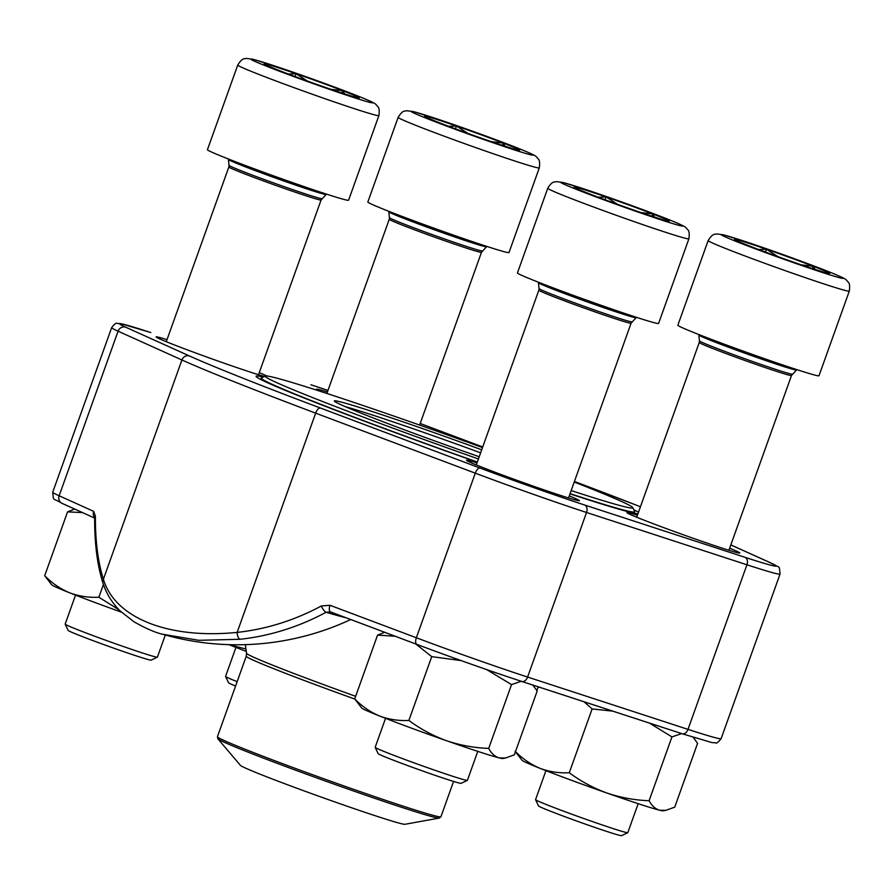 <?xml version="1.0" encoding="UTF-8"?>
<svg xmlns="http://www.w3.org/2000/svg" width="894" height="894" viewBox="0 0 894 894"><rect width="100%" height="100%" fill="white"/><g stroke="black" fill="none" stroke-linecap="round" stroke-linejoin="round"><path stroke-width="1.34" d="M467.361 780.384L461.103 783.345A44.085 1.386 -160.3 0 1 433.288 774.718A44.085 1.386 -160.3 0 1 378.14 753.642L375.178 747.384A48.98 1.542 19.7 0 0 436.462 770.807A48.98 1.542 19.7 0 0 467.361 780.384A48.98 1.542 19.7 0 0 467.406 780.35L477.776 751.373M575.457 187.986L574.998 187.103A50.489 1.587 -160.3 0 1 606.054 196.937A50.489 1.587 -160.3 0 1 652.754 213.957A50.489 1.587 -160.3 0 1 669.137 221.198A50.489 1.587 -160.3 0 1 668.388 221.142A50.489 1.587 -160.3 0 1 637.333 211.308A50.489 1.587 -160.3 0 1 590.632 194.289A50.489 1.587 -160.3 0 1 574.194 187.215A50.489 1.587 -160.3 0 1 574.998 187.103L576.686 188.567M658.587 323.449A74.962 2.358 -160.3 0 1 587.224 300.395A74.962 2.358 -160.3 0 1 517.447 272.905L547.754 188.265A74.962 2.358 -160.3 0 0 617.53 215.745A74.962 2.358 -160.3 0 0 688.905 238.799L658.587 323.449M385.549 718.34L375.167 747.328A48.98 1.542 19.7 0 0 375.178 747.384M598.321 197.228L606.054 196.937L617.508 204.301M640.964 212.56L652.754 213.957L654.665 217.13M652.754 213.957L651.938 216.236M606.054 196.937L605.048 199.753M235.58 686.033A44.085 1.386 -160.3 0 1 228.54 682.725L225.579 676.467A48.98 1.542 19.7 0 0 237.145 681.664M425.857 117.069L425.388 116.198A50.489 1.587 -160.3 0 1 456.454 126.032A50.489 1.587 -160.3 0 1 503.143 143.051A50.489 1.587 -160.3 0 1 519.526 150.293A50.489 1.587 -160.3 0 1 518.788 150.237A50.489 1.587 -160.3 0 1 487.733 140.403A50.489 1.587 -160.3 0 1 441.033 123.383A50.489 1.587 -160.3 0 1 424.594 116.298A50.489 1.587 -160.3 0 1 425.388 116.198L427.075 117.662M508.988 252.544A74.962 2.358 -160.3 0 1 437.624 229.49A74.962 2.358 -160.3 0 1 367.836 201.999L398.143 117.349A74.962 2.358 -160.3 0 0 467.931 144.839A74.962 2.358 -160.3 0 0 539.294 167.893L508.988 252.544M235.949 647.435L225.567 676.423A48.98 1.542 19.7 0 0 225.579 676.467M448.71 126.322L456.454 126.032L467.897 133.396M491.365 141.643L503.143 143.051L505.054 146.225M503.143 143.051L502.327 145.331M456.454 126.032L455.448 128.837M157.355 657.168L151.097 660.118A44.085 1.386 -160.3 0 1 123.294 651.502A44.085 1.386 -160.3 0 1 68.134 630.415L65.173 624.157A48.98 1.542 19.7 0 0 126.456 647.591A48.98 1.542 19.7 0 0 157.355 657.168A48.98 1.542 19.7 0 0 157.4 657.135L165.312 635.031M265.462 64.759L264.993 63.887A50.489 1.587 -160.3 0 1 296.048 73.721A50.489 1.587 -160.3 0 1 342.748 90.741A50.489 1.587 -160.3 0 1 359.131 97.982A50.489 1.587 -160.3 0 1 358.393 97.927A50.489 1.587 -160.3 0 1 327.327 88.093A50.489 1.587 -160.3 0 1 280.627 71.073A50.489 1.587 -160.3 0 1 264.199 63.988A50.489 1.587 -160.3 0 1 264.993 63.887L266.68 65.351M348.593 200.222A74.962 2.358 -160.3 0 1 277.218 177.18A74.962 2.358 -160.3 0 1 207.442 149.689L237.748 65.038A74.962 2.358 -160.3 0 0 307.525 92.529A74.962 2.358 -160.3 0 0 378.9 115.583L348.593 200.222M75.543 595.125L65.173 624.101A48.98 1.542 19.7 0 0 65.173 624.157M288.315 74.012L296.048 73.721L307.502 81.086M330.959 89.333L342.748 90.741L344.659 93.904M342.748 90.741L341.933 93.021M296.048 73.721L295.042 76.526M627.767 832.705L621.509 835.655A44.085 1.386 -160.3 0 1 593.694 827.028A44.085 1.386 -160.3 0 1 538.534 805.952L535.573 799.694A48.98 1.542 19.7 0 0 596.857 823.117A48.98 1.542 19.7 0 0 627.767 832.705A48.98 1.542 19.7 0 0 627.8 832.66L638.182 803.684M735.863 240.296L735.393 239.424A50.489 1.587 -160.3 0 1 766.449 249.247A50.489 1.587 -160.3 0 1 813.149 266.267A50.489 1.587 -160.3 0 1 829.531 273.519A50.489 1.587 -160.3 0 1 828.794 273.452A50.489 1.587 -160.3 0 1 797.727 263.618A50.489 1.587 -160.3 0 1 751.038 246.599A50.489 1.587 -160.3 0 1 734.6 239.525A50.489 1.587 -160.3 0 1 735.393 239.424L737.081 240.877M818.993 375.759A74.962 2.358 -160.3 0 1 747.619 352.705A74.962 2.358 -160.3 0 1 677.842 325.226L708.149 240.575A74.962 2.358 -160.3 0 0 777.936 268.055A74.962 2.358 -160.3 0 0 849.3 291.109L818.993 375.759M545.943 770.662L535.573 799.638A48.98 1.542 19.7 0 0 535.573 799.694M758.715 249.538L766.449 249.247L777.903 256.623M801.359 264.87L813.149 266.267L815.06 269.44M813.149 266.267L812.333 268.558M766.449 249.247L765.443 252.063M479.218 456.733A121.819 3.822 -160.3 0 1 334.356 401.082A121.819 3.822 -160.3 0 1 481.698 449.805M571.165 490.56A195.216 6.135 19.7 0 0 571.188 490.571A195.216 6.135 19.7 0 0 632.784 507.602A195.216 6.135 19.7 0 0 574.216 482.022M482.492 447.581A195.216 6.135 19.7 0 0 265.384 376.061A195.216 6.135 19.7 0 0 478.424 458.957M632.784 507.602L634.673 511.591A198.334 6.224 -160.3 0 1 634.695 511.815A198.334 6.224 -160.3 0 1 572.082 494.293A198.334 6.224 -160.3 0 1 570.059 493.633M477.34 461.997A198.334 6.224 -160.3 0 1 261.238 378.095A198.334 6.224 -160.3 0 1 261.394 377.938L265.384 376.061M377.469 816.468A87.456 2.749 19.7 0 0 404.904 824.29L439.256 818.077A117.751 3.699 -160.3 0 1 402.322 807.55A117.751 3.699 -160.3 0 1 285.421 766.426A117.751 3.699 -160.3 0 1 217.868 738.813L240.464 765.42A87.456 2.749 19.7 0 0 290.651 785.927A87.456 2.749 19.7 0 0 377.469 816.468M480.614 452.845A118.69 3.732 19.7 0 0 345.408 406.703M637.903 513.849A203.81 6.403 -160.3 0 1 575.501 495.645A203.81 6.403 -160.3 0 1 569.992 493.846M477.273 462.153A203.81 6.403 -160.3 0 1 256.12 376.475A203.81 6.403 -160.3 0 1 263.283 377.056M633.779 509.714A203.81 6.403 -160.3 0 1 638.461 512.273M569.254 495.891A59.965 1.889 -160.3 0 1 579.379 500.752A59.965 1.889 -160.3 0 1 560.493 495.399A59.965 1.889 -160.3 0 1 500.361 474.233A59.965 1.889 -160.3 0 1 466.512 460.332A59.965 1.889 -160.3 0 1 477.016 462.891M729.649 548.212A59.965 1.889 -160.3 0 1 739.774 553.062A59.965 1.889 -160.3 0 1 720.888 547.72A59.965 1.889 -160.3 0 1 660.767 526.544A59.965 1.889 -160.3 0 1 626.906 512.653A59.965 1.889 -160.3 0 1 637.411 515.201M264.512 376.475A59.965 1.889 -160.3 0 1 250.096 372.027A59.965 1.889 -160.3 0 1 189.975 350.861A59.965 1.889 -160.3 0 1 156.115 336.96A59.965 1.889 -160.3 0 1 167.022 339.642M259.249 372.675A59.965 1.889 -160.3 0 1 266.915 376.005M320.488 391.393A59.965 1.889 -160.3 0 1 316.521 389.27A59.965 1.889 -160.3 0 1 327.428 391.952M419.644 424.985A59.965 1.889 -160.3 0 1 421.152 425.611M330.467 611.909L330.523 611.932A6.247 2.816 110.6 0 1 330.009 605.294L416.358 637.768L475.284 473.172L315.649 413.14A299.848 9.421 -160.3 0 1 181.907 359.98L103.402 579.223A6.247 5.23 162.2 0 0 102.955 583.033C97.312 565.265 94.54 543.597 94.641 518.028A6.247 3.956 -179.8 0 1 95.39 516.162A262.02 95.658 -71 0 0 103.402 579.223C114.935 618.134 168.62 639.311 237.145 632.393A262.02 233.714 -73.9 0 0 321.337 605.976A6.247 2.123 61.7 0 0 326.131 612.256A268.267 239.279 106.1 0 1 239.927 639.288L198.814 640.316L162.317 634.17M94.63 517.425A6.247 5.811 -65.7 0 1 93.669 511.357L59.149 495.779L118.086 331.193A104.944 3.297 -160.3 0 1 111.661 327.606L52.724 492.203A104.944 3.297 19.7 0 0 59.149 495.779A6.247 5.811 -65.7 0 0 62.077 503.367C52.064 497.209 53.796 502.093 52.724 492.203M346.045 617.765A190.623 5.99 -160.3 0 1 326.131 612.256L330.624 611.954L416.772 644.362M44.7 575.691L51.751 584.844A74.962 2.358 -160.3 0 0 69.531 592.756C60.367 588.911 52.087 583.223 44.7 575.691L67.553 511.871L74.716 509.066M103.436 584.475L98.865 597.226C88.595 597.74 78.817 596.242 69.531 592.756A74.962 2.358 -160.3 0 0 121.416 612.155M82.55 512.597L67.553 511.871M119.092 609.876L98.865 597.226M245.951 649.022L228.909 644.652M246.286 651.402A74.962 2.358 -160.3 0 1 229.926 645.066A74.962 2.358 -160.3 0 1 228.886 644.652M693.185 737.293L697.588 743.339L674.735 807.148L665.929 810.322L659.66 810.232C655.358 808.958 651.827 805.785 649.089 800.722C634.639 800.186 620.581 797.627 606.925 793.034C593.392 788.095 580.843 781.334 569.266 772.751C558.996 773.265 549.218 771.779 539.931 768.292C530.768 764.448 522.498 758.76 515.1 751.228M515.436 751.787L522.152 760.381A74.962 2.358 -160.3 0 0 539.931 768.292A74.962 2.358 -160.3 0 0 606.925 793.034A74.962 2.358 -160.3 0 0 659.66 810.232A74.962 2.358 -160.3 0 0 663.091 810.847L665.929 810.333M539.887 687.363L537.953 687.408L536.858 690.459M537.953 687.408L538.78 687.005M612.803 711.143L592.119 708.942L569.266 772.751M592.119 708.942L584.039 701.768M681.641 733.594L671.942 736.902L649.089 800.722M671.942 736.902L649.48 723.101M694.448 738.79L692.962 737.226M532.858 685.072L537.193 691.028L514.341 754.838L505.523 758.011L499.254 757.922C494.952 756.648 491.432 753.474 488.694 748.412C474.233 747.876 460.186 745.305 446.519 740.724C432.998 735.784 420.448 729.023 408.871 720.441C398.601 720.955 388.823 719.469 379.537 715.982C370.373 712.138 362.092 706.45 354.706 698.918L361.746 708.07A74.962 2.358 -160.3 0 0 379.537 715.982A74.962 2.358 -160.3 0 0 446.519 740.724A74.962 2.358 -160.3 0 0 499.254 757.922A74.962 2.358 -160.3 0 0 502.696 758.537L505.523 758.023M395.204 636.249L377.559 635.098L354.706 698.918M377.559 635.098L384.699 632.304M461.092 660.588L431.724 656.632L408.871 720.441M431.724 656.632L415.799 643.993M521.247 681.284L511.536 684.592L488.694 748.412M511.536 684.592L486.582 669.561M534.042 686.48L532.668 685.005M601.573 194.881A64.971 2.045 19.7 0 0 581.726 191.472A64.971 2.045 19.7 0 0 681.776 226.026A64.971 2.045 19.7 0 0 601.573 194.881M631.969 321.829A49.349 1.553 -160.3 0 1 584.989 306.631A49.349 1.553 -160.3 0 1 539.048 288.561L538.847 290.192A48.98 1.542 -160.3 0 0 584.441 308.151A48.98 1.542 -160.3 0 0 631.086 323.215L636.159 317.694A51.908 1.632 -160.3 0 1 586.755 301.714A51.908 1.632 -160.3 0 1 538.434 282.705L538.333 282.191M451.962 123.975A64.971 2.045 19.7 0 0 432.126 120.567A64.971 2.045 19.7 0 0 532.176 155.109A64.971 2.045 19.7 0 0 451.962 123.975M482.358 250.923A49.349 1.553 -160.3 0 1 435.389 235.725A49.349 1.553 -160.3 0 1 389.438 217.655L389.248 219.276A48.98 1.542 -160.3 0 0 434.842 237.245A48.98 1.542 -160.3 0 0 481.475 252.309L486.548 246.789A51.908 1.632 -160.3 0 1 437.144 230.797A51.908 1.632 -160.3 0 1 388.823 211.8L388.734 211.275M291.567 71.665A64.971 2.045 19.7 0 0 271.731 68.257A64.971 2.045 19.7 0 0 371.781 102.799A64.971 2.045 19.7 0 0 291.567 71.665M321.963 198.613A49.349 1.553 -160.3 0 1 274.983 183.415A49.349 1.553 -160.3 0 1 229.043 165.334L228.853 166.966A48.98 1.542 -160.3 0 0 274.447 184.935A48.98 1.542 -160.3 0 0 321.08 199.988L326.154 194.479A51.908 1.632 -160.3 0 1 276.749 178.487A51.908 1.632 -160.3 0 1 228.428 159.478L228.339 158.964M761.967 247.191A64.971 2.045 19.7 0 0 742.132 243.783A64.971 2.045 19.7 0 0 842.182 278.336A64.971 2.045 19.7 0 0 761.967 247.191M792.363 374.139A49.349 1.553 -160.3 0 1 745.395 358.941A49.349 1.553 -160.3 0 1 699.443 340.871L699.253 342.503A48.98 1.542 -160.3 0 0 744.847 360.461A48.98 1.542 -160.3 0 0 791.481 375.525L796.554 370.004A51.908 1.632 -160.3 0 1 747.149 354.024A51.908 1.632 -160.3 0 1 698.829 335.015L698.739 334.501M354.773 699.041A118.69 3.732 -160.3 0 1 246.252 656.218L246.554 653.313A119.405 3.755 19.7 0 0 355.644 696.292M246.252 656.218L217.432 736.723A118.69 3.732 19.7 0 0 282.839 763.767A118.69 3.732 19.7 0 0 403.451 806.254A118.69 3.732 19.7 0 0 440.921 816.736L453.56 781.434M189.506 355.991A6.247 5.811 114.3 0 0 181.907 359.98L118.086 331.193A6.247 5.811 114.3 0 1 125.685 327.204L189.506 355.991A293.601 9.219 19.7 0 0 320.465 408.044L480.1 468.076A98.698 3.095 19.7 0 0 584.732 505.043L745.127 557.353A98.698 3.095 19.7 0 0 770.248 562.706L730.823 544.927M95.39 516.162L93.669 511.357M239.927 639.288A6.247 2.648 83.9 0 1 237.145 632.393L315.649 413.14A6.247 2.816 110.6 0 1 320.465 408.044M330.009 605.294L321.337 605.976M521.928 681.496L681.988 733.695A6.247 4.202 108.1 0 0 682.156 733.762A6.247 4.202 108.1 0 0 688 729.37A104.944 3.297 19.7 0 0 721.134 738.645L780.06 574.049A104.944 3.297 -160.3 0 1 746.937 564.784L688 729.37L527.605 677.06A6.247 4.202 108.1 0 1 521.761 681.451A6.247 4.202 108.1 0 1 521.593 681.384A98.698 3.095 -160.3 0 1 416.962 644.429A6.247 2.816 110.6 0 1 416.861 644.395A6.247 2.816 110.6 0 1 416.358 637.768A104.944 3.297 19.7 0 0 527.605 677.06L586.531 512.474A104.944 3.297 -160.3 0 1 475.284 473.172A6.247 2.816 110.6 0 1 480.1 468.076M745.127 557.353A6.247 4.202 -71.9 0 1 746.937 564.784L586.531 512.474A6.247 4.202 -71.9 0 0 584.732 505.043M640.439 506.764A293.601 9.219 19.7 0 0 575.468 481.866L575.557 481.9A6.247 2.816 110.6 0 0 575.468 481.866M482.715 446.978L420.191 423.465L482.715 446.978M311.201 384.867A6.247 4.202 -71.9 0 0 311.034 384.811L327.964 390.443A98.698 3.095 19.7 0 0 311.201 384.867L311.034 384.811A6.247 4.202 -71.9 0 0 310.866 384.755M150.807 332.557A6.247 4.202 -71.9 0 0 150.639 332.501L150.807 332.557A98.698 3.095 19.7 0 0 125.685 327.204M575.658 481.933A6.247 2.816 110.6 0 0 575.557 481.9L640.439 506.753M730.834 544.904L770.717 562.885A6.247 5.811 114.3 0 0 770.248 562.706M539.048 288.561L538.434 282.705M538.847 290.192L476.29 464.914M631.086 323.215L568.517 497.958M688.905 238.799C690.168 229.479 687.318 230.049 686.447 228.171C685.117 226.964 685.754 226.484 669.505 219.857L601.461 194.836L563.544 182.6L556.359 181.605C554.604 182.499 552.727 180.208 547.754 188.265M389.438 217.655L388.823 211.8M389.248 219.276L326.88 393.461M481.475 252.309L419.621 425.075M539.294 167.893C540.568 158.562 537.719 159.143 536.847 157.255C535.517 156.059 536.154 155.567 519.906 148.952L451.861 123.931L413.933 111.694L406.748 110.7C404.993 111.594 403.127 109.291 398.143 117.349M229.043 165.334L228.428 159.478M228.853 166.966L166.284 341.698M321.08 199.988L258.522 374.709M378.9 115.583C380.173 106.252 377.313 106.833 376.441 104.944C375.111 103.738 375.748 103.257 359.5 96.641L291.466 71.621L253.538 59.384L246.353 58.378C244.598 59.283 242.721 56.981 237.748 65.038M699.443 340.871L698.829 335.015M699.253 342.503L636.684 517.235M791.481 375.525L728.912 550.268M849.3 291.109C850.574 281.789 847.713 282.359 846.853 280.481C845.512 279.274 846.149 278.794 829.9 272.167L761.867 247.146L723.939 234.921L716.753 233.915C714.999 234.82 713.121 232.518 708.149 240.575M634.204 513.201L634.695 511.815M260.746 379.481L261.238 378.095M246.554 653.313L245.336 644.652M439.256 818.077L440.921 816.736M217.432 736.723L217.868 738.813M162.149 634.125A268.613 268.613 0 0 0 350.727 619.531M94.641 518.028L94.742 517.347M102.955 583.033C106.352 593.683 112.141 603.037 120.321 611.105L134.156 621.9C146.113 628.605 155.612 632.729 162.686 634.282M95.39 518.397L62.077 503.367M721.134 738.645C718.262 742.288 716.463 743.696 715.748 742.858L712.015 742.59L682.156 733.762L521.761 681.451C489.465 670.824 454.498 658.476 416.861 644.395L330.523 611.932M150.639 332.501L120.779 323.662L117.047 323.393C116.332 322.566 114.533 323.963 111.661 327.606M770.717 562.885C780.73 569.042 778.998 564.17 780.06 574.049"/></g></svg>
